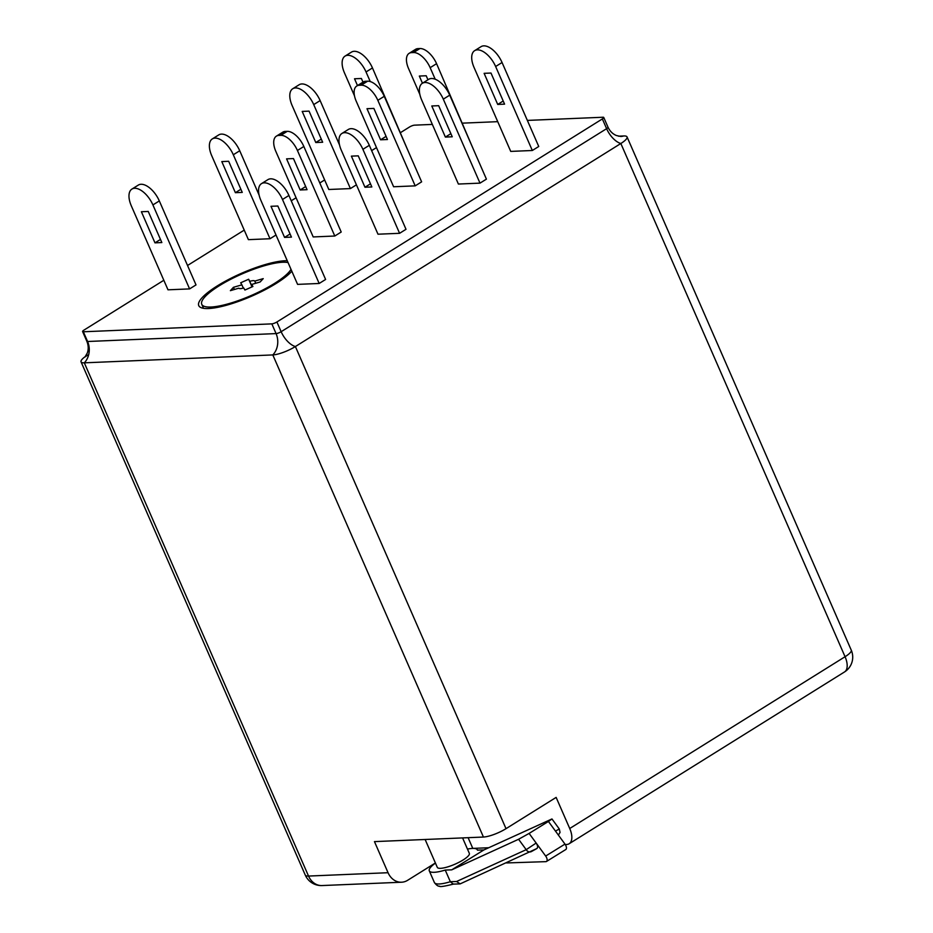 <?xml version="1.0" encoding="UTF-8"?>
<svg xmlns="http://www.w3.org/2000/svg" width="933" height="933" viewBox="0 0 933 933"><rect width="100%" height="100%" fill="white"/><g stroke="black" fill="none" stroke-linecap="round" stroke-linejoin="round"><path stroke-width="1.4" d="M285.265 131.425A17.482 8.898 -122 0 0 282.816 132.148L276.39 136.148A17.482 8.898 58 0 1 278.85 135.425L285.265 131.425L287.236 131.343L280.81 135.343L278.85 135.425M280.81 135.343A17.482 8.898 58 0 1 297.429 150.481L303.843 146.481L341.21 232.014L334.795 236.026L313.196 236.935L275.83 151.391A17.482 8.898 58 0 1 276.39 136.148M303.843 146.481A17.482 8.898 -122 0 0 287.236 131.343M361.223 85.183A17.482 8.898 58 0 1 377.83 100.321L384.256 96.321A17.482 8.898 -122 0 0 367.637 81.183L361.223 85.183L359.252 85.265L365.678 81.264L367.637 81.183M359.252 85.265A17.482 8.898 58 0 0 356.803 85.988A17.482 8.898 58 0 0 356.231 101.23L393.609 186.763L415.197 185.865L421.623 181.853L384.256 96.321M365.678 81.264A17.482 8.898 -122 0 0 363.217 81.987L356.803 85.988M415.197 185.865L377.83 100.321M366.996 108.695L373.865 108.415L387.452 139.518L380.582 139.798L366.996 108.695M418.007 48.621A17.482 8.898 -122 0 0 415.547 49.344L409.132 53.344A17.482 8.898 58 0 1 411.581 52.621L418.007 48.621L419.967 48.528L413.552 52.54L411.581 52.621M419.85 94.431L408.561 68.587A17.482 8.898 58 0 1 409.132 53.344M435.198 79.212L430.16 67.677L436.574 63.677A17.482 8.898 -122 0 0 419.967 48.528M413.552 52.54A17.482 8.898 58 0 1 430.16 67.677M422.451 83.224L419.325 76.051L426.194 75.76L427.955 79.795M300.181 189.97L286.583 158.855L293.463 158.575L307.05 189.679L300.181 189.97L305.674 186.53M380.582 139.798L386.087 136.37M334.795 236.026L297.429 150.481M436.574 63.677L473.474 149.513M255.724 283.259L254.779 281.09L263.223 278.629L260.144 281.976L251.712 284.437L252.913 286.489L244.924 290.035L243.723 287.982A8.735 2.088 156.4 0 1 238.813 288.192L230.381 290.653L233.448 287.306L241.892 284.845L243.315 288.099M241.892 284.845L240.691 282.792L248.668 279.235L252.26 286.769M248.668 279.235L252.015 286.886M251.712 284.437L252.656 286.606M233.448 287.306L234.405 289.475M288.064 262.581A49.146 11.732 -23.6 0 0 234.976 277.171A49.146 11.732 -23.6 0 0 201.761 304.31A49.146 11.732 -23.6 0 0 228.935 303.622A49.146 11.732 -23.6 0 0 274.407 283.48A49.146 11.732 -23.6 0 0 291.026 269.357M249.869 281.299A8.735 2.088 156.4 0 1 254.779 281.09M291.831 271.2A52.435 12.514 156.4 0 1 276.25 283.399A52.435 12.514 156.4 0 1 227.734 304.893A52.435 12.514 156.4 0 1 198.752 305.627A52.435 12.514 156.4 0 1 230.638 278.419A52.435 12.514 156.4 0 1 287.247 260.727M618.427 136.183L623.792 135.95A17.482 4.175 156.4 0 1 627.046 136.918A17.482 4.175 156.4 0 1 620.842 143.507L295.388 346.54A17.482 4.175 156.4 0 1 272.809 354.925L84.308 362.832A17.482 4.175 156.4 0 1 81.054 361.864A17.482 4.175 156.4 0 1 85.37 356.534M163.823 280.273L83.993 330.084A3.93 0.933 -23.6 0 0 82.605 331.565A3.93 0.933 -23.6 0 0 83.34 331.775L271.83 323.868A3.93 0.933 -23.6 0 0 276.903 321.978L602.356 118.934A3.93 0.933 -23.6 0 0 603.756 117.465A3.93 0.933 -23.6 0 0 603.021 117.243L527.355 120.415M497.732 121.663L462.558 123.144M432.341 124.416L414.532 125.162A3.93 0.933 -23.6 0 0 409.459 127.04L400.677 132.521M376.489 147.601L371.637 150.633M324.637 179.952L319.786 182.985M296.088 197.773L291.236 200.793M244.236 230.113L187.533 265.485M341.921 133.466A19.22 9.785 58 0 0 341.303 150.225L377.993 234.206L399.592 233.308L406.007 229.296L369.316 145.315A19.22 9.785 -122 0 0 348.347 129.454L341.921 133.466A19.22 9.785 58 0 1 362.902 149.327L369.316 145.315M474.664 50.65A19.22 9.785 58 0 0 474.034 67.421L510.724 151.403L532.323 150.493L538.749 146.493L502.059 62.511A19.22 9.785 -122 0 0 481.078 46.65L474.664 50.65A19.22 9.785 58 0 1 495.633 66.511L502.059 62.511M339.542 145L320.136 100.589A19.22 9.785 -122 0 0 299.166 84.74L292.74 88.74A19.22 9.785 58 0 0 292.122 105.511L328.813 189.492L350.411 188.583L356.418 184.827M131.926 189.072A19.22 9.785 58 0 0 131.308 205.831L167.998 289.813L189.597 288.903L196.012 284.903L159.321 200.922A19.22 9.785 -122 0 0 138.352 185.061L131.926 189.072A19.22 9.785 58 0 1 152.907 204.922L159.321 200.922M259.129 195.172L239.734 150.761A19.22 9.785 -122 0 0 218.754 134.9L212.339 138.9A19.22 9.785 58 0 0 211.709 155.671L248.4 239.653L269.999 238.743L276.016 234.999M408.677 152.231L372.465 67.946A19.22 9.785 -122 0 0 351.484 52.096L345.07 56.097A19.22 9.785 58 0 1 366.039 71.958L372.465 67.946M422.334 83.305A19.22 9.785 58 0 0 421.704 100.064L458.395 184.046L479.994 183.136L486.42 179.136L449.729 95.154A19.22 9.785 -122 0 0 428.748 79.293L422.334 83.305A19.22 9.785 58 0 1 443.303 99.155L449.729 95.154M261.52 183.626A19.22 9.785 58 0 0 260.89 200.397L297.58 284.378L319.179 283.469L325.605 279.457L288.915 195.475A19.22 9.785 -122 0 0 267.934 179.626L261.52 183.626A19.22 9.785 58 0 1 282.489 199.487L288.915 195.475M399.592 233.308L362.902 149.327M358.249 155.846L371.847 186.962L364.966 187.241L351.379 156.138L358.249 155.846M532.323 150.493L495.633 66.511M490.991 73.042L504.578 104.146L497.709 104.438L484.122 73.334L490.991 73.042M350.411 188.583L313.721 104.601L320.136 100.589M292.74 88.74A19.22 9.785 58 0 1 313.721 104.601M309.068 111.132L322.655 142.236L315.786 142.527L302.199 111.424L309.068 111.132M189.597 288.903L152.907 204.922M148.254 211.453L161.841 242.557L154.971 242.848L141.384 211.744L148.254 211.453M269.999 238.743L233.308 154.761L239.734 150.761M212.339 138.9A19.22 9.785 58 0 1 233.308 154.761M228.667 161.292L242.253 192.396L235.384 192.688L221.797 161.584L228.667 161.292M354.493 95.866L344.452 72.856A19.22 9.785 58 0 1 345.07 56.097M479.994 183.136L443.303 99.155M438.662 105.686L452.248 136.789L445.379 137.081L431.792 105.977L438.662 105.686M319.179 283.469L282.489 199.487M277.847 206.018L291.434 237.122L284.565 237.402L270.978 206.298L277.847 206.018M435.396 862.978L407.616 880.309A17.482 14.45 -92.4 0 1 401.552 882.221A17.482 14.45 -92.4 0 1 388.058 872.717L374.46 841.613L483.434 837.041A17.482 4.175 -23.6 0 0 506.013 828.667L556.138 797.4L569.725 828.504A17.482 8.898 58 0 1 569.165 843.735A17.482 8.898 58 0 1 566.704 844.47L565.27 844.528M488.694 847.735L472.798 848.412L468.109 837.682M472.798 848.412A26.217 6.263 -23.6 0 0 467.468 849.088A26.217 6.263 156.4 0 1 477.346 849.87A26.217 6.263 156.4 0 1 477.428 850.138L483.912 849.928L551.963 818.952L548.429 821.46L564.978 844.108A4.373 2.181 58.3 0 1 565.795 849.52L546.481 861.474A4.373 2.181 58.3 0 1 545.887 861.649L506.537 862.943M370.471 183.813L364.966 187.241M450.872 133.652L445.379 137.081M503.202 101.009L497.709 104.438M290.058 233.973L284.565 237.402M357.491 85.556L354.528 78.769L361.398 78.489L362.995 82.127M321.29 139.087L315.786 142.527M240.877 189.259L235.384 192.688M160.476 239.419L154.971 242.848M370.238 81.544L366.039 71.958M536.86 848.54L531.588 851.456A4.373 3.779 -114.6 0 1 531.239 851.654A4.373 3.779 -114.6 0 1 531.227 851.654A4.373 3.779 -114.6 0 1 526.2 849.671L456.564 881.51L460.156 883.878L536.86 848.54C538.061 847.526 537.828 845.695 536.16 843.047L526.2 849.671L518.585 839.268L451.724 869.848L445.239 870.057L450.336 881.72A26.217 6.263 156.4 0 1 434.393 882.525C436.457 885.254 438.183 886.467 439.56 886.187C439.641 887.085 444.388 886.362 453.811 884.018M460.109 883.889L453.275 884.111L450.336 881.72L456.564 881.51M551.963 818.952L559.287 828.97L555.473 831.105M546.481 861.474A4.373 2.181 58.3 0 0 545.665 856.051L529.116 833.414L518.585 839.268M529.116 833.414L548.429 821.46M483.912 849.928L467.958 859.794A26.217 6.263 156.4 0 1 467.69 859.969L451.724 869.848M462.581 837.916L469.334 853.368A17.482 4.175 156.4 0 1 454.989 864.191A17.482 4.175 156.4 0 1 437.309 867.363L425.133 839.49M445.239 870.057A26.217 6.263 156.4 0 1 429.297 870.862A26.217 6.263 156.4 0 1 435.443 863.083M627.046 136.918L851.258 650.149A17.482 4.175 156.4 0 1 845.065 656.727L620.842 143.507A17.482 8.898 -122 0 1 606.613 128.672A3.93 0.933 156.4 0 0 608.001 127.191C609.89 131.191 612.689 133.967 616.375 135.507L620.772 136.475A17.482 14.45 87.6 0 0 623.792 135.95M388.058 872.717L308.531 876.064L84.308 362.832A17.482 14.45 87.6 0 0 87.585 341.501A3.93 0.933 156.4 0 1 86.851 341.291L82.605 331.565M483.434 837.041L272.809 354.925A17.482 14.45 87.6 0 0 276.075 333.594L87.585 341.501L83.34 331.775M602.356 118.934L606.613 128.672L281.148 331.705A17.482 8.898 -122 0 0 295.388 346.54L506.013 828.667M276.903 321.978L281.148 331.705A3.93 0.933 156.4 0 1 276.075 333.594L271.83 323.868M569.165 843.735L844.493 671.97A17.482 8.898 -122 0 0 845.065 656.727L569.725 828.504M81.054 361.864L305.278 875.096A17.482 4.175 156.4 0 0 308.531 876.064A17.482 14.45 87.6 0 0 322.025 885.557L401.552 882.221M545.665 856.051L564.978 844.108M201.761 304.31L203.511 308.31M87.679 355.053L84.985 356.977L87.282 353.059C88.647 349.304 88.507 345.385 86.851 341.291M608.001 127.191L603.756 117.465M844.493 671.97A17.482 17.482 0 0 0 851.258 650.149M305.278 875.096A17.482 17.482 0 0 0 322.025 885.557M559.275 828.97L560.045 832.411L558.389 835.093M429.297 870.862L434.393 882.525"/></g></svg>
